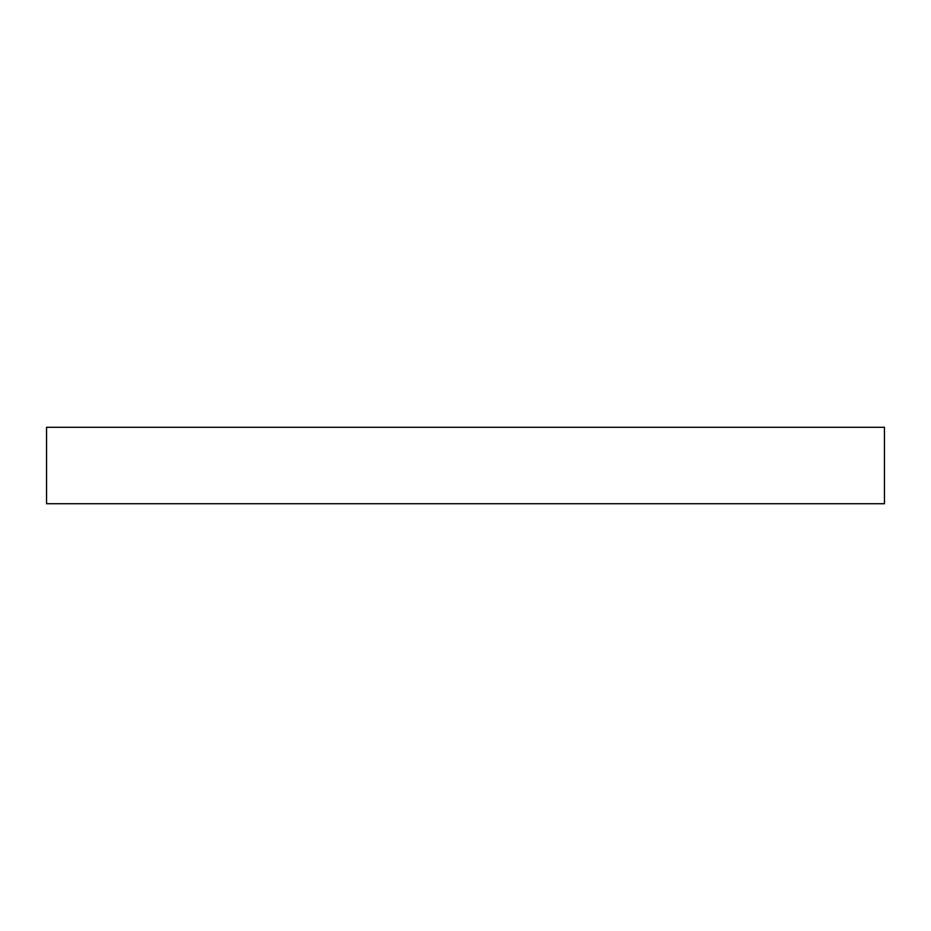 <?xml version="1.0" encoding="UTF-8"?>
<svg xmlns="http://www.w3.org/2000/svg" width="931" height="931" viewBox="0 0 931 931"><rect width="100%" height="100%" fill="white"/><g stroke="black" fill="none" stroke-linecap="round" stroke-linejoin="round"><path stroke-width="1.4" d="M884.45 427.282L46.55 427.282L46.55 503.718L884.45 503.718L884.45 427.282L884.45 503.718L46.55 503.718L46.55 427.282L884.45 427.282"/></g></svg>

